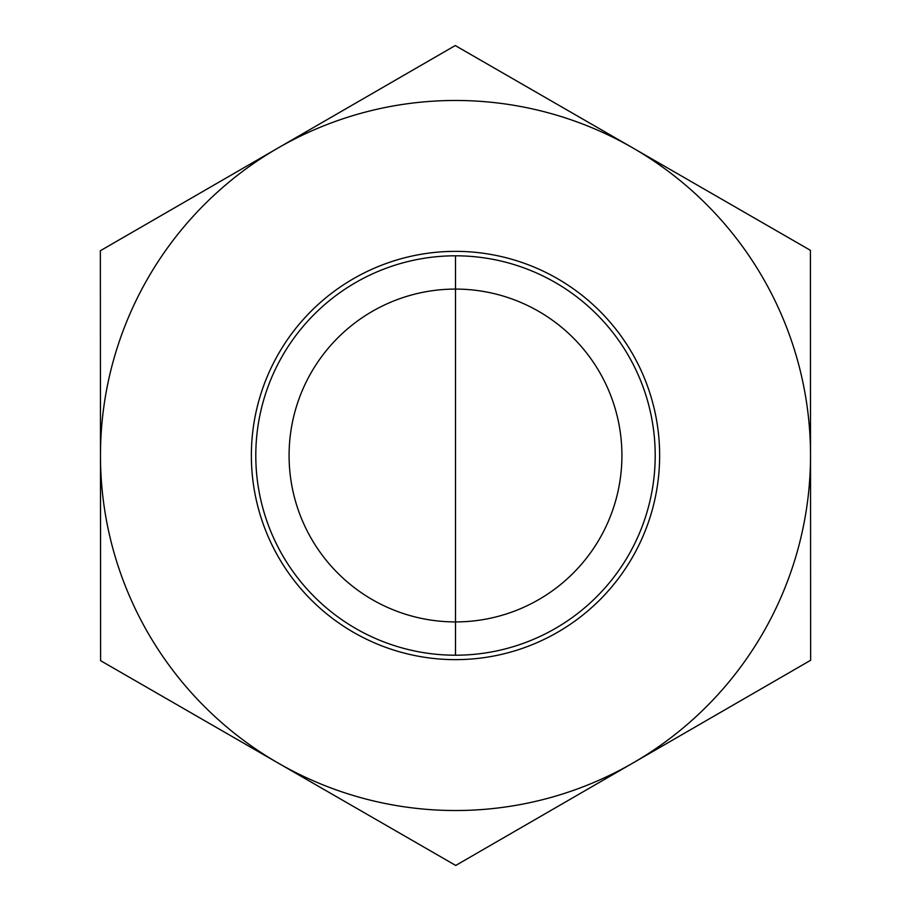 <?xml version="1.0" encoding="UTF-8"?>
<svg xmlns="http://www.w3.org/2000/svg" width="911" height="911" viewBox="0 0 911 911"><rect width="100%" height="100%" fill="white"/><g stroke="black" fill="none" stroke-linecap="round" stroke-linejoin="round"><path stroke-width="1.37" d="M810.642 660.27L455.739 865.45L278.162 763.065L100.597 660.68L100.358 250.73L455.261 45.55L810.403 250.32L810.528 455.295A355.028 355.028 0 0 0 277.809 148.14A355.028 355.028 0 0 0 278.162 763.065A355.028 355.028 0 0 0 810.528 455.295L810.642 660.27L455.739 865.45L100.597 660.68L100.358 250.73L455.261 45.55L810.403 250.32L810.528 455.295M621.917 455.5A166.417 166.417 0 0 1 455.5 621.917A166.417 166.417 0 0 1 289.083 455.5A166.417 166.417 0 0 1 455.5 289.083A166.417 166.417 0 0 1 621.917 455.5M655.203 455.386A199.703 199.703 0 0 1 355.745 628.51A199.703 199.703 0 0 1 355.552 282.615A199.703 199.703 0 0 1 655.203 455.386M659.644 455.386A204.144 204.144 0 0 0 353.331 278.766A204.144 204.144 0 0 0 353.536 632.348A204.144 204.144 0 0 0 659.644 455.386M455.5 255.797L455.5 655.203L455.5 255.797"/></g></svg>
